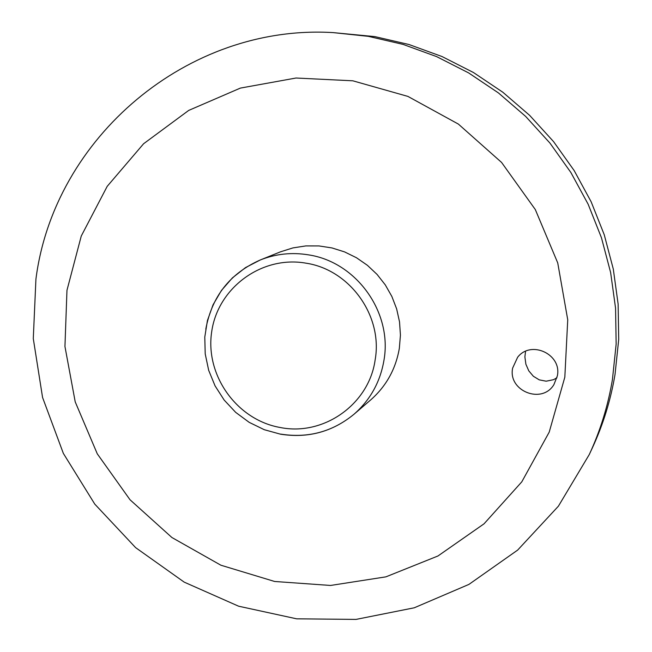 <?xml version="1.0" encoding="UTF-8"?>
<svg xmlns="http://www.w3.org/2000/svg" width="652" height="652" viewBox="0 0 652 652"><rect width="100%" height="100%" fill="white"/><g stroke="black" fill="none" stroke-linecap="round" stroke-linejoin="round"><path stroke-width="0.98" d="M66.969 290.303L64.947 346.505L75.224 401.901L97.278 453.825L130.025 499.766L171.892 537.509L220.881 565.211L274.639 581.478L330.564 585.455L385.919 576.849L437.957 555.985L484.045 523.809L521.796 481.836L549.212 432.129L564.828 377.182L567.737 319.79L557.737 262.927L535.308 209.553L501.6 162.462L458.372 124.084L407.907 96.406L352.83 80.807L296.016 78.02L240.376 88.093L188.713 110.408L143.595 143.75L107.205 186.342L81.264 236.024L66.969 290.303M35.925 279.146L33.285 338.6L42.567 397.475L63.35 453.393L94.784 504.126L135.608 547.623L184.198 582.13L238.616 606.205L296.676 618.829L356.041 619.4L414.264 607.794L468.918 584.404L517.672 550.076L558.397 506.188L589.286 454.517C600.321 430.679 608.039 405.715 612.424 379.611L616.156 344.052L615.561 308.184L610.639 272.569L601.446 237.727L588.128 204.198L570.867 172.487L549.938 143.073L525.651 116.406L498.381 92.886L468.535 72.853L436.587 56.602L403.009 44.377L368.315 36.341L333.017 32.6C187.768 23.863 54.01 137.548 35.925 279.146M589.286 454.517L592.26 448.111C603.124 424.648 610.72 400.067 615.04 374.378L618.715 339.382L618.129 304.093L613.287 269.04L604.249 234.753L591.136 201.761L574.159 170.563L553.564 141.623L529.668 115.38L502.831 92.234L473.466 72.519L442.015 56.537L408.967 44.507L374.818 36.602L333.017 32.6M525.553 351.322L524.884 356.88L525.895 364.256L528.796 370.866L533.352 376.253L539.237 379.855L546.172 381.2L553.507 379.7L556.963 377.752M512.643 368.078L517.631 357.263C530.997 339.782 562.008 354.28 557.354 375.878L553.898 384.639C541.869 404.672 507.753 390.931 512.643 368.078M280.393 434.159L264.264 429.701L249.186 422.349L235.674 412.357L224.174 400.067L215.07 385.886L208.673 370.312L205.209 353.857L204.785 337.076L207.426 320.548L213.041 304.818L221.46 290.433L232.397 277.891L245.478 267.613L260.262 259.977L280.474 251.835L292.927 247.907L305.853 245.918L318.975 245.934L331.982 247.939L344.574 251.9L356.465 257.736L367.386 265.299L377.068 274.419L385.291 284.891L391.868 296.481L396.652 308.909L399.529 321.884L400.434 335.12L399.342 348.307C395.772 369.081 386.163 386.334 370.515 400.075L353.979 414.264C370.246 399.978 380.23 382.023 383.938 360.409C392.61 312.52 356.497 262.014 308.526 254.867C291.884 252.128 275.796 253.832 260.262 259.977C230.009 273.384 211.851 296.464 205.787 329.219M280.637 434.093C308.111 438.421 332.553 431.811 353.979 414.264C332.496 431.86 307.988 438.494 280.458 434.175M375.136 359.945C383.066 316.033 349.977 269.741 305.992 263.172C262.161 255.331 218.102 287.442 211.753 331.33C204.761 375.104 236.839 420.067 280.425 427.541C323.767 436.253 369.04 404.191 375.136 359.945"/></g></svg>
